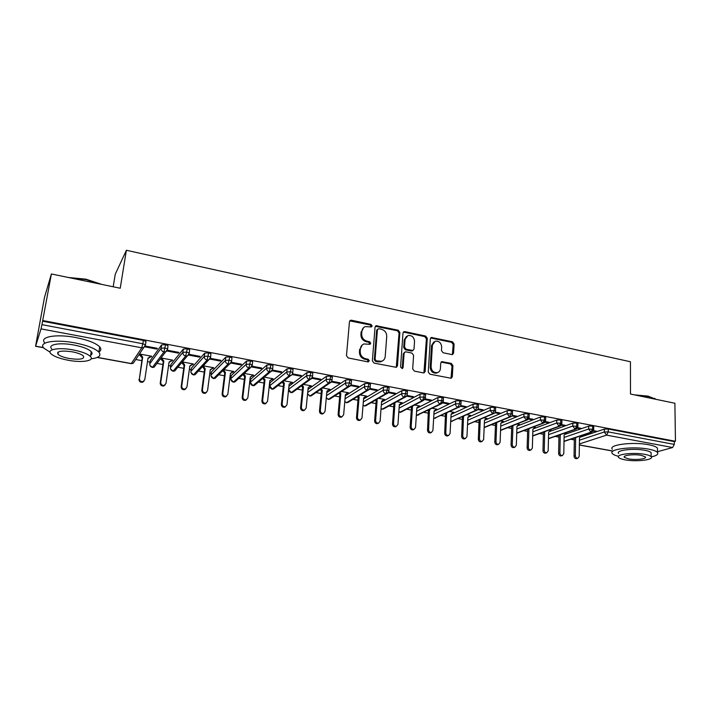 <?xml version="1.0" encoding="UTF-8"?>
<svg xmlns="http://www.w3.org/2000/svg" width="711" height="711" viewBox="0 0 711 711"><rect width="100%" height="100%" fill="white"/><g stroke="black" fill="none" stroke-linecap="round" stroke-linejoin="round"><path stroke-width="1.07" d="M372.137 325.958L370.973 324.385L351.483 320.226L350.541 320.279L349.465 321.701L346.479 355.669L348.186 357.953L367.934 361.881L369.329 360.806L368.147 359.224L365.605 358.717C362.05 357.633 360.246 355.216 360.193 351.474L360.433 348.639C360.726 346.284 361.917 344.719 364.023 343.946L369.96 344.311L370.742 343.289L369.569 341.715L367.045 341.191C363.508 340.089 361.712 337.681 361.659 333.974L361.899 331.175C362.175 328.891 363.321 327.371 365.347 326.598L371.391 326.953L372.137 325.958M371.249 326.989L370.209 324.963L349.75 320.892M368.378 361.89L367.383 359.748L364.85 359.242L365.605 358.717M369.827 344.346L368.805 342.258L366.281 341.742L367.045 341.191M451.778 354.558L452.525 354.54L453.591 353.1L454.098 343.955L452.489 341.787L431.373 337.476L430.315 338.898L428.262 371.995L429.906 374.199L451.183 378.27L452.303 376.786L452.916 365.587L451.298 363.41L441.833 361.641L440.74 363.099L440.411 368.671C440.207 370.715 439.202 372.031 437.407 372.626C433.621 372.866 431.515 370.92 431.07 366.787L432.404 345.013L435.248 341.2C439.051 340.88 441.202 342.8 441.673 346.968L441.469 350.567L443.086 352.745L451.778 354.558M97.371 357.375L131.313 363.543L141.773 347.803L41.025 328.873L35.559 346.284L44.509 297.314L51.396 273.966L41.931 324.651L142.84 343.76L143.355 340.409L42.571 321.203M51.396 273.966L120.23 288.239L126.389 250.272L630.444 361.757L630.479 394.045L674.89 403.253L675.45 441.273L42.776 320.537M399.866 332.419L398.222 330.206L376.119 325.718L375.053 327.14L372.36 360.833L374.048 363.099L396.32 367.338L397.467 365.845L399.866 332.419L399.067 332.979L397.413 330.766L375.346 326.296L376.119 325.718M404.888 331.628L425.64 336.054L427.267 338.249L425.178 371.373L424.04 372.866L423.303 372.884L414.344 371.106L412.691 368.885L413.598 355.313L411.953 353.1L405.999 351.874L405.19 351.901L404.088 353.358L403.093 367.543L402.284 368.582L400.577 367.036L402.977 333.086L404.044 331.664L404.888 331.628L404.07 332.188L424.796 336.605L425.64 336.054M126.389 250.272L115.244 274.268L113.182 286.773M41.025 328.873L41.931 324.651M675.45 441.273L674.286 441.602L674.321 444.411L672.615 447.53L657.488 451.734M574.31 439.922L570.613 439.238M558.953 437.105L555.167 436.412M543.391 434.252L539.516 433.541M527.624 431.364L523.66 430.635M511.662 428.431L507.601 427.684M495.478 425.462L491.328 424.707M479.09 422.458L474.832 421.685M462.47 419.419L458.124 418.619M445.637 416.326L441.193 415.517M428.573 413.198L424.032 412.371M411.278 410.034L406.63 409.18M393.743 406.816L388.997 405.945M375.968 403.555L371.124 402.666M357.944 400.249L352.994 399.342M339.671 396.898L334.614 395.974M321.141 393.503L315.977 392.561M302.344 390.055L297.082 389.095M283.28 386.562L277.912 385.575M263.941 383.016L258.475 382.011M250.619 380.572L249.89 380.438M244.326 379.416L238.754 378.403M231.066 376.99L230.009 376.794M224.418 375.772L218.739 374.733M211.238 373.355L209.834 373.097M204.217 372.066L198.44 371.009M191.126 369.667L189.357 369.347M183.714 368.307L177.848 367.231M170.711 365.925L168.578 365.534M162.908 364.494L156.944 363.401M149.994 362.13L147.488 361.668M141.791 360.619L135.739 359.517M139.783 354.034L151.674 356.238L151.167 356.949L151.283 356.167M144.848 346.826L156.811 349.083L156.935 348.257M156.811 349.083L157.344 348.328L145.346 346.07M139.294 354.753L142.209 357.873L139.436 378.643C139.587 380.945 140.849 381.914 143.204 381.531L144.795 379.594L148.021 358.14L151.043 356.122L150.536 356.833L151.167 356.949M674.286 441.602L608.269 429.017L608.252 431.897L674.321 444.411M579.438 440.189L604.288 431.995L604.306 429.124L580.078 437.221M604.306 429.124L608.269 429.017M143.355 340.409L146.004 341.484L145.888 342.249M564.099 437.434L588.628 429.035L588.664 426.147L592.627 426.04L593.738 426.778M588.664 426.147L564.676 434.465M581.011 436.332L581.856 436.047L580.736 435.843M593.063 431.284L596.378 431.186L593.472 430.635M548.563 434.652L572.773 426.04L572.817 423.134L576.79 423.018L577.927 423.783M572.817 423.134L549.07 431.693M565.689 433.523L566.578 433.212L565.103 432.946M577.234 428.298L579.483 428.724L580.834 428.253L577.643 427.649M532.823 431.835L556.695 423.001L556.757 420.077L560.73 419.961L561.912 420.752M556.757 420.077L533.241 428.893M550.172 430.679L551.096 430.342L549.256 430.004M561.192 425.276L563.77 425.765L565.094 425.285L561.61 424.627M516.879 428.982L540.404 419.917L540.484 416.984L544.457 416.859L545.675 417.677M540.484 416.984L517.173 426.067M534.441 427.8L535.41 427.435L533.206 427.027M544.946 422.218L547.843 422.761L549.15 422.272L545.355 421.561M500.722 426.102L523.891 416.797L523.989 413.838L527.962 413.713L529.215 414.566M523.989 413.838L500.882 423.232M518.497 424.885L519.528 424.485L516.95 424.005M528.469 419.108L531.704 419.721L532.983 419.223L528.877 418.45M484.351 423.187L507.147 413.633L507.263 410.656L511.236 410.531L512.533 411.411M507.263 410.656L484.475 420.325M502.339 421.943L503.432 421.499L500.464 420.948M511.769 415.962L515.351 416.637L516.604 416.131L512.187 415.295M467.758 420.237L490.181 410.425L490.306 407.439L494.287 407.296L495.62 408.212M490.306 407.439L467.9 417.366M485.96 418.966L487.124 418.477L483.764 417.855M494.838 412.771L498.775 413.518L500.002 412.993L495.256 412.104M450.934 417.268L472.975 407.172L473.117 404.168L477.099 404.017L478.476 404.968M473.117 404.168L451.094 414.371M469.411 415.908L470.593 415.411L466.834 414.709M477.676 409.545L481.978 410.354L483.169 409.82L478.094 408.861M433.888 414.255L455.529 403.875L455.689 400.853L459.67 400.702L461.092 401.679M455.689 400.853L434.065 411.349M452.64 412.798L453.849 412.3L449.672 411.527M460.275 406.265L464.95 407.145L466.105 406.603L460.692 405.581M416.61 411.225L437.834 400.533L438.012 397.485L441.993 397.333L443.46 398.347M438.012 397.485L416.797 408.292M435.647 409.652L436.874 409.154L432.279 408.301M442.624 402.933L447.681 403.892L448.81 403.341L443.051 402.248M399.093 408.158L419.89 397.138L420.094 394.081L424.067 393.912L425.587 394.961M420.094 394.081L399.298 405.217M418.424 406.461L419.677 405.963L414.637 405.03M424.725 399.564L430.173 400.595L431.275 400.026L425.151 398.871M381.327 405.066L401.697 393.698L401.911 390.623L405.892 390.446L407.456 391.539M401.911 390.623L381.549 402.106M400.968 403.226L402.23 402.728L396.756 401.706M406.594 396.151L412.424 397.245L413.491 396.676L407.003 395.449M363.312 401.946L383.238 390.215L383.469 387.113L387.451 386.935L389.059 388.064M383.469 387.113L363.552 398.969M383.265 399.946L384.553 399.44L378.616 398.347M388.188 392.676L394.418 393.858L395.458 393.272L388.597 391.974M345.039 398.809L364.503 386.668L364.761 383.549L368.733 383.371L370.404 384.535M364.761 383.549L345.297 395.814M365.321 396.622L366.627 396.116L360.228 394.934M369.524 389.166L376.163 390.419L377.168 389.815L369.924 388.446M326.5 395.645L345.502 383.078L345.777 379.941L349.75 379.754L351.483 380.954M345.777 379.941L326.784 392.641M347.119 393.254L348.452 392.748L341.582 391.468M350.594 385.593L357.651 386.926L358.611 386.313L350.976 384.873M307.703 392.472L326.225 379.434L326.518 376.279L330.491 376.075L332.277 377.328M326.518 376.279L307.996 389.45M328.669 389.832L330.02 389.326L322.661 387.957M331.379 381.976L338.863 383.389L339.796 382.767L331.779 381.247M288.933 386.277L288.71 389.219L306.654 375.737L306.974 372.555L310.938 372.351L312.84 373.142L312.787 373.648M288.613 389.308L288.906 386.535M306.974 372.555L289.03 386.189M309.952 386.366L311.329 385.86L303.473 384.402M311.88 378.305L319.808 379.798L320.697 379.159L312.289 377.568M269.993 383.122L269.7 385.753L286.791 371.986L287.137 368.787L291.101 368.574L293.065 369.382L293.012 369.907M287.137 368.787L270.038 382.696M283.031 381.549L284.356 383.309L282.16 403.875C282.32 405.937 283.387 406.879 285.387 406.692L286.995 404.737L289.155 384.198L292.372 382.34L284.009 380.785M292.088 374.573L300.477 376.155L301.331 375.506L292.505 373.835M250.734 379.558L250.423 382.225L266.634 368.174L266.998 364.956L270.962 364.734L272.997 365.578L272.935 366.121M266.998 364.956L250.779 379.159M269.851 380.705L273.14 378.776L264.252 377.123M272.002 370.786L280.854 372.457L281.672 371.791L272.429 370.049M231.199 375.932L230.862 378.652L246.175 364.308L246.557 361.064L250.521 360.833L252.627 361.712L252.565 362.272M246.557 361.064L231.244 375.559M250.272 377.15L253.623 375.15L244.22 373.408M251.614 366.947L260.946 368.707L261.719 368.031L252.05 366.201M211.38 372.262L211.025 375.026L225.396 360.379L225.805 357.118L229.76 356.878L231.955 357.784L231.875 358.371M225.805 357.118L211.425 371.915M230.408 373.542L233.83 371.48L223.885 369.631M230.906 363.045L240.745 364.894L241.464 364.21L231.359 362.299M191.277 368.538L190.895 371.355L204.306 356.389L204.741 353.109L208.687 352.86L210.954 353.802L210.874 354.416M204.741 353.109L191.321 368.218M210.252 369.88L213.744 367.756L203.239 365.801M209.887 359.082L220.232 361.037L220.917 360.326L210.358 358.335M170.88 364.752L170.471 367.623L182.878 352.345L183.34 349.039L187.286 348.781L189.641 349.759L189.553 350.416M183.34 349.039L170.916 364.467M189.793 366.156L193.365 363.97L182.3 361.917M181.723 362.61L184.096 365.587L181.163 386.757L181.74 386.126C181.892 388.348 183.091 389.308 185.331 388.997L186.94 387.042L189.837 365.863L192.148 364.539M188.548 355.065L199.409 357.109L200.049 356.389L189.019 354.309M150.181 360.912L149.745 363.828L161.121 348.23L161.61 344.906L165.547 344.639L167.992 345.653L167.885 346.355M161.61 344.906L150.217 360.664M169.031 362.388L172.675 360.13L161.041 357.971M160.508 358.682L163.308 361.757L160.215 383.06L160.748 382.411C160.899 384.678 162.126 385.638 164.419 385.3L166.027 383.345L169.085 362.032L171.493 360.717M166.872 350.976L178.274 353.127L178.861 352.389L167.352 350.221M165.547 344.639L163.957 351.972L152.43 367.374L149.977 365.481M172.115 360.833L172.231 360.05M178.274 353.127L178.39 352.3M192.761 364.654L192.868 363.881M199.409 357.109L199.524 356.291M213.096 368.422L213.202 367.649M220.232 361.037L220.339 360.219M233.146 372.137L233.235 371.373L230.435 373.355L227.849 394.276L226.231 396.24C224.089 396.489 222.952 395.538 222.801 393.379L225.423 372.431L223.556 369.951M240.745 364.894L240.842 364.085M252.894 375.799L252.974 375.097M260.946 368.707L261.044 367.898M272.366 379.398L272.437 378.759M280.854 372.457L280.943 371.657M291.563 382.962L291.617 382.367M300.477 376.155L300.557 375.355M310.485 386.464L310.538 385.922M319.808 379.798L319.888 379.007M329.14 389.921L329.184 389.441M338.863 383.389L338.934 382.598M357.651 386.926L357.713 386.144M376.163 390.419L376.226 389.637M394.418 393.858L394.481 393.085M412.424 397.245L412.478 396.48M430.173 400.595L430.217 399.831M447.681 403.892L447.726 403.128M464.95 407.145L464.985 406.39M481.978 410.354L482.014 409.607M498.775 413.518L498.811 412.771M515.351 416.637L515.377 415.899M531.704 419.721L531.73 418.983M547.843 422.761L547.861 422.032M563.77 425.765L563.787 425.036M579.483 428.724L579.501 428.004M595 431.648L595.009 430.928M187.286 348.781L185.687 356.051L173.137 371.142L170.622 369.053M208.687 352.86L207.079 360.077L193.534 374.848L190.983 372.555M229.76 356.878L228.151 364.032L213.647 378.492L211.06 375.995M250.521 360.833L248.903 367.934L233.466 382.091L230.862 379.363M270.962 364.734L269.345 371.773L252.992 385.646L250.405 382.678M291.101 368.574L289.475 375.55L272.251 389.139L269.7 385.753C269.682 387.522 270.536 388.65 272.251 389.139L274.961 387.904M310.938 372.351L309.312 379.283L291.234 392.588L288.586 389.566M330.491 376.075L330.197 379.247L328.855 382.953L309.96 395.991L307.534 394.143M349.75 379.754L349.483 382.891L348.114 386.571L328.42 399.342L326.278 398.107M368.733 383.371L368.485 386.491L367.098 390.135L346.621 402.648L344.773 401.822M387.451 386.935L387.219 390.037L385.797 393.654L364.583 405.91L363.028 405.377M405.892 390.446L405.679 393.539L404.239 397.111L382.296 409.127L381.043 408.816M424.067 393.912L423.88 396.987L422.423 400.533L399.769 412.3L398.809 412.149M441.993 397.333L441.824 400.382L440.34 403.892L416.344 415.402M459.67 400.702L459.51 403.732L458.017 407.216L433.639 418.566M477.099 404.017L476.957 407.039L475.437 410.487L450.703 421.605M494.287 407.296L494.163 410.291L492.625 413.722L467.545 424.494M511.236 410.531L511.129 413.509L509.574 416.904L484.164 427.355M527.962 413.713L527.873 416.673L526.3 420.041L500.562 430.191M544.457 416.859L544.377 419.801L542.786 423.143L516.737 432.999M560.73 419.961L560.668 422.885L559.059 426.2L532.708 435.781M576.79 423.018L576.745 425.933L575.119 429.213L548.465 438.527M592.627 426.04L592.601 428.937L590.965 432.19L564.027 441.255M363.552 327.664L361.899 331.175M366.281 341.742C362.752 340.64 360.966 338.24 360.912 334.543L361.144 331.744M362.228 344.968L360.433 348.639M364.85 359.242C361.295 358.157 359.49 355.749 359.446 352.007L359.677 349.181M396.267 367.356L399.067 332.979M378.803 328.695L377.425 329.717L375.097 359.268L376.27 360.85L381.558 361.277C383.718 360.521 384.935 358.939 385.22 356.531L386.74 336.392C386.668 332.73 384.9 330.348 381.425 329.246L378.803 328.695M377.639 329.113L376.652 330.286L377.425 329.717M382.474 360.904L380.767 361.792L378.145 361.899L375.497 361.366L374.315 359.793L376.652 330.286M423.925 372.893L426.422 338.791L424.796 336.605M404.488 352.354L403.27 353.882L402.275 368.04L403.093 367.543M402.088 368.618L402.275 368.04M414.54 341.351C414.06 337.094 411.856 335.157 407.927 335.53L405.066 339.351L404.523 347.057L406.177 349.279L412.922 350.479L414.024 349.03L414.54 341.351M406.505 336.33L404.248 339.902L405.066 339.351M412.78 350.567L411.305 351.038L405.359 349.812L403.706 347.59L404.248 339.902M404.07 332.188L403.297 332.206M433.906 341.92L431.55 345.546L432.404 345.013M437.843 372.475L436.536 373.106C432.759 373.355 430.653 371.409 430.217 367.285L431.55 345.546M451.005 378.305L452.027 366.076L450.41 363.899L441.113 362.112M452.356 354.576L453.209 344.48L451.609 342.32L430.644 337.992M144.057 381.007L142.707 382.198C140.351 382.571 139.107 381.611 138.956 379.31M140.058 354.078L139.934 354.869L140.423 354.149L142.698 357.153L139.436 378.643M147.959 358.557L150.536 356.833M142.209 357.873L142.698 357.153M165.183 384.864L163.877 385.94C161.584 386.277 160.366 385.326 160.215 383.06M161.05 358.779L161.584 358.077L163.85 361.064L160.748 382.411M163.308 361.757L163.85 361.064M185.989 388.65L184.736 389.628C182.505 389.939 181.314 388.979 181.163 386.757M182.434 361.943L184.673 364.903L181.74 386.126M184.096 365.587L184.673 364.903M206.501 392.365L205.292 393.263C203.106 393.539 201.942 392.588 201.8 390.401L202.422 389.779C202.573 391.965 203.737 392.925 205.932 392.641L207.55 390.686L210.287 369.631L212.491 368.307M203.115 365.943L205.203 368.698L202.422 389.779M202.493 366.618L204.572 369.365L201.8 390.401M204.572 369.365L205.203 368.698M226.711 396.018L225.547 396.836C223.414 397.094 222.276 396.143 222.125 393.992L222.801 393.379M222.89 370.618L224.756 373.088L222.125 393.992M232.541 372.022L233.235 371.364M224.756 373.088L225.423 372.431M68.372 277.486L85.889 279.165L101.797 284.418M100.509 284.151L85.862 279.565L69.936 277.805M91.115 358.833C98.989 357.82 101.566 355.58 98.847 352.105C94.99 348.372 86.991 345.288 74.859 342.871C55.049 339.005 37.621 342.213 43.94 348.221L50.01 352.141M98.882 351.901C101.175 350.576 101.46 348.897 99.709 346.879C95.869 343.093 87.897 339.974 75.793 337.529C56.018 333.628 38.607 336.907 44.9 343.004M58.24 352.594L57.733 352.398M51.725 348.87C47.193 344.533 59.733 342.249 73.926 345.004C82.663 346.746 88.44 348.959 91.248 351.661C92.51 353.1 92.314 354.291 90.644 355.233M73.073 349.901C58.853 347.172 46.304 349.403 50.854 353.687C53.84 356.424 59.724 358.628 68.487 360.308C82.343 362.912 94.856 360.833 90.439 356.487C87.613 353.82 81.827 351.625 73.073 349.901M69.278 358.504C79.925 359.935 84.645 359.117 83.454 356.051C81.614 354.327 77.881 352.914 72.238 351.803C61.457 350.363 56.693 351.172 57.947 354.247C59.857 356.007 63.634 357.429 69.278 358.504M90.884 353.829L92.039 353.714M634.372 394.854L648.041 396.116L656.066 399.351M656.049 399.351L648.379 396.507L636.212 395.236M651.276 456.906C656.608 455.724 658.679 454.249 657.497 452.48C656.351 451.165 653.427 450.063 648.716 449.165C632.914 445.993 607.656 449.219 612.384 453.574C613.273 454.605 615.308 455.52 618.481 456.311M657.471 449.965L657.453 448.099C656.315 446.766 653.391 445.646 648.69 444.739C632.906 441.54 607.683 444.855 612.402 449.272M618.641 453.467C615.273 450.321 633.448 448.019 644.77 450.285C648.165 450.934 650.289 451.734 651.116 452.685L651.125 454.009M644.788 454.347C633.457 452.098 615.255 454.338 618.623 457.449C619.494 458.408 621.663 459.199 625.129 459.839C636.176 461.999 654.333 459.901 651.143 456.711C650.316 455.778 648.192 454.987 644.788 454.347M628.542 458.879C635.696 460.284 647.401 458.924 645.321 456.871L641.215 455.342C633.936 453.911 622.214 455.333 624.374 457.351L628.542 458.879M246.628 399.609L245.508 400.364C243.429 400.595 242.309 399.644 242.167 397.529L242.878 396.934C243.029 399.058 244.149 400 246.237 399.778L247.855 397.813L250.29 377.017L252.307 375.684M243.686 373.897L245.357 376.11L242.878 396.934M242.975 374.546L244.637 376.75L242.167 397.529M244.637 376.75L245.357 376.11M266.261 403.137L265.185 403.839C263.15 404.044 262.057 403.101 261.906 401.013L262.661 400.426C262.812 402.524 263.905 403.466 265.95 403.261L267.567 401.297L269.86 380.634L271.789 379.292M263.505 377.754L264.999 379.736L262.661 400.426M262.759 378.394L264.243 380.367L261.906 401.013M264.243 380.367L264.999 379.736M285.618 406.612L284.587 407.261C282.596 407.447 281.52 406.505 281.369 404.452L282.16 403.875M289.155 384.198L290.986 382.856M282.24 382.171L283.565 383.931L281.369 404.452M283.565 383.931L284.356 383.309M304.708 410.025L303.704 410.629C301.757 410.798 300.709 409.865 300.557 407.838L301.384 407.279C301.544 409.305 302.593 410.238 304.548 410.078L306.148 408.123L308.174 387.708L310.76 385.753M302.273 385.282L303.446 386.837L301.384 407.279M301.446 385.886L302.61 387.442L300.557 407.838M302.61 387.442L303.446 386.837M323.532 413.384L322.554 413.953C320.652 414.104 319.621 413.18 319.461 411.18L320.332 410.629C320.492 412.629 321.523 413.562 323.434 413.411L325.034 411.456L326.918 391.166L329.46 389.219M321.239 388.944L322.261 390.303L320.332 410.629M320.368 389.539L321.39 390.899L319.461 411.18M321.39 390.899L322.261 390.303M342.089 416.69L341.147 417.233C339.28 417.366 338.267 416.442 338.107 414.469L339.014 413.926C339.174 415.908 340.187 416.833 342.053 416.699L343.644 414.753L345.404 394.578L347.901 392.641M339.92 392.543L340.809 393.734L339.014 413.926M339.014 393.13L339.902 394.312L338.107 414.469M339.902 394.312L340.809 393.734M360.379 419.97L359.473 420.468C357.642 420.574 356.655 419.659 356.495 417.713L357.437 417.188C357.597 419.135 358.593 420.059 360.424 419.943L361.997 417.997L363.632 397.947L366.085 396.018M358.335 396.089L359.099 397.111L357.437 417.188M357.402 396.658L358.166 397.68L356.495 417.713M358.166 397.68L359.099 397.111M378.385 423.214L377.55 423.649C375.764 423.747 374.786 422.841 374.626 420.912L375.604 420.397C375.764 422.325 376.741 423.241 378.536 423.143L380.101 421.196L381.611 401.262L384.02 399.342M376.492 399.573L377.141 400.444L375.604 420.397M375.524 400.133L376.172 400.995L374.626 420.912M376.172 400.995L377.141 400.444M396.16 426.404L395.378 426.787C393.627 426.876 392.668 425.969 392.499 424.076L393.512 423.569C393.672 425.471 394.641 426.378 396.391 426.289L397.947 424.351L399.342 404.541L401.706 402.63M394.392 402.995L394.934 403.724L393.512 423.569M393.387 403.546L393.93 404.275L392.499 424.076M393.93 404.275L394.934 403.724M413.695 429.551L412.967 429.888C411.242 429.959 410.3 429.062 410.14 427.187L411.18 426.689C411.34 428.564 412.291 429.471 414.015 429.4L415.553 427.462L416.833 407.767L419.152 405.865M412.042 406.372L412.487 406.968L411.18 426.689M411.002 406.905L411.447 407.501L410.14 427.187M411.447 407.501L412.487 406.968M430.99 432.644L430.315 432.946C428.626 433.008 427.702 432.11 427.533 430.253L428.6 429.773C428.769 431.63 429.702 432.528 431.39 432.466L432.919 430.537L434.092 410.949L436.367 409.056M429.444 409.696L428.6 429.773M428.377 410.22L427.533 430.253M428.733 410.682L429.8 410.158M448.054 435.692L447.432 435.959C445.779 436.012 444.864 435.114 444.695 433.283L445.797 432.812C445.966 434.643 446.881 435.541 448.534 435.488L450.054 433.559L451.112 414.095L453.342 412.211M446.615 412.967L445.797 432.812M445.521 413.482L444.695 433.283M445.779 413.829L446.872 413.313M464.896 438.696L464.319 438.927C462.692 438.971 461.795 438.083 461.617 436.278L462.754 435.807C462.923 437.62 463.83 438.509 465.456 438.474L466.958 436.554L467.9 417.197L470.095 415.313M463.545 416.184L462.754 435.807M462.417 416.69L461.617 436.278M462.603 416.93L463.723 416.424M481.525 441.655L480.983 441.86C479.383 441.895 478.503 441.016 478.325 439.22L479.481 438.767C479.658 440.562 480.547 441.442 482.147 441.415L483.631 439.496L484.475 420.254L486.626 418.379M480.254 419.357L479.481 438.767M479.098 419.854L478.325 439.22M479.196 419.988L480.352 419.499M497.931 444.571L497.424 444.757C495.86 444.784 494.98 443.904 494.803 442.135L495.994 441.682C496.171 443.46 497.051 444.339 498.615 444.313L500.091 442.411L500.828 423.276L502.944 421.41M496.731 422.485L495.994 441.682M495.549 422.965L494.803 442.135M495.576 423.009L496.758 422.521M514.124 447.45L513.653 447.61C512.116 447.628 511.253 446.757 511.067 445.006L512.284 444.571C512.471 446.321 513.333 447.192 514.871 447.183L516.328 445.282L516.968 426.253L519.048 424.396M512.951 425.578L512.284 444.571M511.742 426.058L511.067 445.006M530.104 450.285L529.668 450.427C528.157 450.436 527.304 449.574 527.127 447.841L528.362 447.406C528.549 449.148 529.402 450.01 530.913 450.01L532.352 448.117L532.894 429.195L534.939 427.347M528.931 428.644L528.362 447.406M527.695 429.106L527.127 447.841M545.888 453.076L545.479 453.209C543.995 453.209 543.16 452.356 542.973 450.641L544.235 450.214C544.422 451.938 545.257 452.8 546.75 452.8L548.172 450.907L548.625 432.101L550.625 430.253M544.706 431.657L544.235 450.214M543.444 432.11L542.973 450.641M561.459 455.84L561.086 455.955C559.619 455.955 558.802 455.093 558.606 453.396L559.895 452.987C560.09 454.685 560.917 455.547 562.374 455.555L563.787 453.671L564.143 434.963L566.116 433.132M560.277 434.625L559.895 452.987M558.988 435.07L558.606 453.396M576.843 458.559L576.488 458.666C575.057 458.657 574.239 457.804 574.053 456.124L575.359 455.715C575.555 457.404 576.372 458.257 577.803 458.266L579.198 456.4L579.474 437.789L581.402 435.967M575.652 437.549L575.359 455.715M574.346 437.994L574.053 456.124M370.209 324.963L370.973 324.385M367.383 359.748L368.147 359.224M368.805 342.258L369.569 341.715M35.612 346.159L43.415 347.581M97.158 357.464L131.171 363.641L133.161 363.357L143.72 347.617L141.773 347.803L142.84 343.76L145.497 344.826L143.72 347.617L145.497 344.826L146.004 341.484M672.615 447.53L606.599 435.132L579.376 443.948M579.367 444.917L612.393 450.916M608.252 431.897L606.599 435.132L604.288 431.995L608.252 431.897M167.992 345.653L167.574 349.448L165.699 351.785C166.605 351.403 167.209 350.461 167.512 348.977L165.059 347.972L161.121 348.23C161.041 350.159 161.992 351.412 163.957 351.972L165.699 351.785L154.091 367.196L152.43 367.374C150.563 366.849 149.666 365.667 149.745 363.828L149.719 364.103M134.477 361.401L133.161 363.357L131.171 363.641M170.444 367.925L170.471 367.623C170.4 369.444 171.289 370.618 173.137 371.142L174.719 370.973L187.349 355.891C188.255 355.527 188.868 354.585 189.188 353.056L186.824 352.096L182.878 352.345C182.816 354.265 183.749 355.5 185.687 356.051L187.349 355.891L189.09 353.714M190.868 371.693L190.895 371.355C190.841 373.168 191.721 374.333 193.534 374.848L195.045 374.697L208.661 359.926C209.585 359.579 210.207 358.628 210.527 357.082L208.252 356.149L204.306 356.389C204.253 358.3 205.177 359.526 207.079 360.077L208.661 359.926L210.447 357.704M210.998 375.399L211.025 375.026C210.98 376.83 211.851 377.985 213.647 378.492L215.086 378.359L229.653 363.899C230.595 363.57 231.226 362.619 231.546 361.046L229.351 360.148L225.396 360.379C225.351 362.272 226.276 363.49 228.151 364.032L229.653 363.899L231.475 361.632M230.844 379.061L230.862 378.652C230.826 380.447 231.697 381.594 233.466 382.091L234.834 381.976L250.334 367.818L252.254 364.947L250.139 364.085L246.175 364.308C246.139 366.183 247.055 367.391 248.903 367.934L250.334 367.818L252.183 365.507M250.405 382.66L250.423 382.225C250.396 384.011 251.25 385.149 252.992 385.646L254.307 385.54L270.713 371.666C271.584 371.515 272.233 370.555 272.642 368.796L270.607 367.96L266.634 368.174C266.616 370.04 267.514 371.24 269.345 371.773L270.713 371.666L272.58 369.329M292.683 373.097L292.736 372.582L290.763 371.773L286.791 371.986C286.782 373.844 287.679 375.026 289.475 375.55L290.781 375.461L273.504 389.041L272.02 389.219M172.969 371.231L174.719 370.973L176.515 368.831M189.641 349.759L189.233 353.545M193.356 374.937L195.045 374.697L196.796 372.804M210.954 353.802L210.563 357.571M213.451 378.581L215.086 378.359L216.766 376.688M231.955 357.784L231.564 361.544M233.252 382.18L234.834 381.976L236.452 380.501M252.627 361.712L252.245 365.454M252.778 385.726L254.307 385.54L255.844 384.233M272.997 365.578L272.615 369.302M288.71 389.219C288.702 390.979 289.546 392.108 291.234 392.588L293.812 391.494M290.995 392.668L292.434 392.499L310.565 379.194C311.462 379.061 312.111 378.101 312.529 376.315L310.627 375.541L306.654 375.737C306.654 377.585 307.534 378.759 309.312 379.283L310.565 379.194L312.431 377.043M307.57 393.814L309.96 395.991L312.396 395.023M309.703 396.063L311.107 395.911L330.055 382.874C330.962 382.74 331.619 381.78 332.028 379.994L330.197 379.247L326.225 379.434C326.233 381.265 327.104 382.438 328.855 382.953L330.055 382.874L331.859 380.972M312.84 373.142L312.476 376.821M326.305 397.778L328.42 399.342L330.731 398.489M328.144 399.413L329.522 399.271L349.261 386.5C350.185 386.375 350.843 385.415 351.252 383.62L349.483 382.891L345.502 383.078C345.519 384.9 346.39 386.064 348.114 386.571L349.261 386.5L350.994 384.838M332.321 376.839L331.984 380.483M344.799 401.511L346.621 402.648L348.808 401.893M346.346 402.719L347.679 402.586L368.191 390.072C369.231 389.904 369.898 388.944 370.191 387.193L368.485 386.491L364.503 386.668C364.53 388.482 365.392 389.637 367.098 390.135L368.191 390.072L369.836 388.624M351.518 380.483L351.207 384.091M363.054 405.092L364.583 405.91L366.645 405.243M364.29 405.972L365.587 405.857L386.855 393.601C387.797 393.476 388.464 392.516 388.864 390.721L387.219 390.037L383.238 390.215C383.273 392.01 384.127 393.156 385.797 393.654L388.41 392.339M370.44 384.073L370.155 387.655M381.06 408.567L382.296 409.127L384.251 408.541M381.994 409.189L383.265 409.074L405.252 397.067C406.239 396.916 406.905 395.956 407.27 394.187L405.679 393.539L401.697 393.698C401.742 395.485 402.586 396.622 404.239 397.111L406.71 395.974M389.095 387.619L388.837 391.157M398.827 411.936L401.617 411.776M399.449 412.362L400.693 412.256L423.383 400.489L425.418 397.618L423.88 396.987L419.89 397.138C419.943 398.915 420.788 400.044 422.423 400.533L424.743 399.546M407.483 391.112L407.243 394.614M416.353 415.224L418.761 414.966M416.682 415.491L441.273 403.857L443.309 400.995L441.824 400.382L437.834 400.533C437.896 402.302 438.731 403.421 440.34 403.892L442.535 403.039M425.613 394.552L425.391 398.027M433.648 418.424L435.674 418.104M433.683 418.575L458.906 407.181C460.008 407.012 460.684 406.061 460.95 404.319L459.51 403.732L455.529 403.875C455.6 405.634 456.426 406.745 458.017 407.216L460.07 406.479M443.486 397.947L443.291 401.386M450.703 421.552L452.374 421.205M450.703 421.65L476.299 410.46C477.392 410.309 478.076 409.358 478.352 407.607L476.957 407.039L472.975 407.172L475.437 410.487L477.374 409.847M461.11 401.297L460.932 404.701M467.545 424.6L493.452 413.695C494.58 413.509 495.265 412.558 495.514 410.842L490.181 410.425L492.625 413.722L494.447 413.162M478.494 404.595L478.334 407.972M485.124 427.249L510.374 416.886C511.502 416.699 512.196 415.757 512.435 414.042L507.147 413.633L509.574 416.904L511.289 416.424M467.536 424.654L468.851 424.245M495.638 407.856L495.496 411.198M501.184 430.217L527.055 420.023L529.135 417.188L523.891 416.797L526.3 420.041L527.909 419.623M512.542 411.065L512.427 414.38M517.039 433.132L543.524 423.125L545.604 420.299L540.404 419.917L542.786 423.143L544.315 422.778M529.224 414.237L529.126 417.517M532.699 436.012L559.77 426.182L561.859 423.374L556.695 423.001L559.059 426.2L560.499 425.88M545.675 417.366L545.595 420.619M548.465 438.749L575.803 429.204L577.892 426.396L572.773 426.04L575.119 429.213L576.47 428.937M561.912 420.45L561.85 423.676M564.019 441.46L591.623 432.181L593.712 429.391L588.628 429.035L590.965 432.19L592.245 431.941M577.936 423.489L577.883 426.689M593.738 426.493L593.712 429.666M360.912 334.543L361.659 333.974M359.446 352.007L360.193 351.474M350.745 320.821L351.483 320.226M396.658 366.352L397.467 365.845M376.243 326.251L377.008 325.674M397.413 330.766L398.222 330.206M374.315 359.793L375.097 359.268M375.497 361.366L376.27 360.85M378.145 361.899L378.927 361.384M426.422 338.791L427.267 338.249M424.334 371.862L425.178 371.373M403.27 353.882L404.088 353.358M403.706 347.59L404.523 347.057M405.359 349.812L406.177 349.279M411.305 351.038L412.131 350.505M430.217 367.285L431.07 366.787M441.709 362.121L442.58 361.623M450.41 363.899L451.298 363.41M452.027 366.076L452.916 365.587M451.414 377.265L452.303 376.786M431.319 337.992L432.164 337.449M451.609 342.32L452.489 341.787M453.209 344.48L454.098 343.955M452.711 353.616L453.591 353.1M35.559 346.284L43.531 347.732M579.367 445.024L612.393 451.023M154.091 367.196L152.278 367.48M290.781 375.461C291.67 375.31 292.319 374.359 292.736 372.582L293.065 369.382M349.812 320.865L350.541 320.279M380.767 361.792L381.558 361.277M412.096 351.003L412.922 350.479M403.333 332.153L404.044 331.664M436.536 373.106L437.407 372.626M441.211 361.997L441.833 361.641M430.724 337.894L431.373 337.476M142.707 382.198L143.204 381.531M163.877 385.94L164.419 385.3M184.736 389.628L185.331 388.997M205.292 393.263L205.932 392.641M225.547 396.836L226.231 396.24M58.355 351.954L57.947 354.247M91.248 351.661L90.439 356.487M98.847 352.105L99.709 346.879M624.374 456.489L624.374 457.351M651.116 452.685L651.143 456.711M657.497 452.48L657.453 448.099M654.635 398.311L655.142 398.764M245.508 400.364L246.237 399.778M265.185 403.839L265.95 403.261M284.587 407.261L285.387 406.692M303.704 410.629L304.548 410.078M322.554 413.953L323.434 413.411M341.147 417.233L342.053 416.699M359.473 420.468L360.424 419.943M377.55 423.649L378.536 423.143M395.378 426.787L396.391 426.289M412.967 429.888L414.015 429.4M430.315 432.946L431.39 432.466M447.432 435.959L448.534 435.488M464.319 438.927L465.456 438.474M480.983 441.86L482.147 441.415M497.424 444.757L498.615 444.313M513.653 447.61L514.871 447.183M529.668 450.427L530.913 450.01M545.479 453.209L546.75 452.8M561.086 455.955L562.374 455.555M576.488 458.666L577.803 458.266"/></g></svg>
